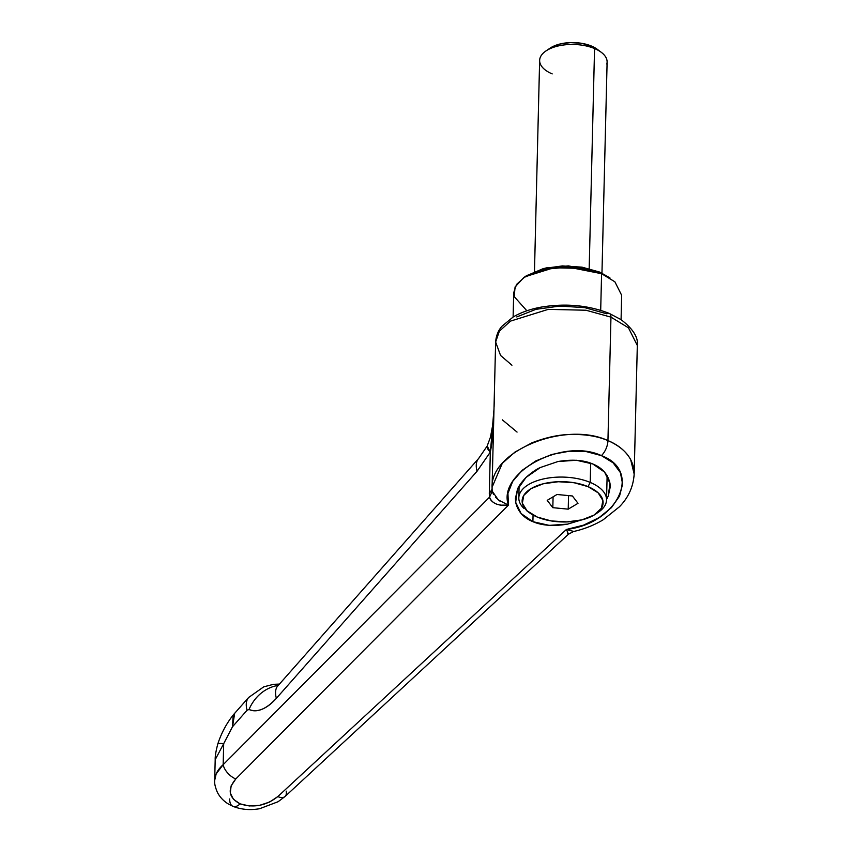 <?xml version="1.0" encoding="UTF-8"?>
<svg xmlns="http://www.w3.org/2000/svg" width="852" height="852" viewBox="0 0 852 852"><rect width="100%" height="100%" fill="white"/><g stroke="black" fill="none" stroke-linecap="round" stroke-linejoin="round"><path stroke-width="1.28" d="M516.727 316.944L535.929 309.329L559.796 306.06L584.706 307.636L606.869 313.813A6.752 3.621 112.8 0 1 609.361 313.461A6.752 3.621 112.8 0 1 610.959 317.136L628.446 327.796L637.317 345.465L628.446 327.796L610.959 317.136L607.945 440.59C565.249 420.643 490.39 450.878 492.073 487.397L492.083 489.176M286.176 791.114A13.494 6.965 -132.8 0 1 285.015 796.524A13.494 6.965 -132.8 0 1 277.816 796.567C266.165 805.736 253.587 808.165 240.104 803.862A13.494 7.242 112.8 0 1 232.937 806.333A13.494 7.242 -67.2 0 0 240.104 803.862A13.494 7.242 112.8 0 1 237.878 805.587A13.494 7.242 112.8 0 1 233.033 806.365A13.494 7.242 -67.2 0 0 237.878 805.587A13.494 7.242 -67.2 0 0 240.104 803.862C228.57 797.664 227.143 789.367 235.812 778.941L508.442 505.14L507.941 493.383L512.691 481.38L522.265 470.24L535.759 460.964L551.958 454.425L569.36 451.219L586.368 451.624L601.416 455.628L613.12 462.849L620.405 472.636L622.61 484.064L619.521 496.109L611.438 507.643L599.084 517.622L583.599 525.13L566.42 529.465L277.816 796.567L269.658 802.03L259.658 805.321L249.295 805.96L240.104 803.862L233.437 799.314L230.296 793.01L231.126 785.863L235.812 778.941L508.442 505.14L500.401 505.151L496.609 504.139C492.424 502.307 490.081 499.975 489.559 497.142L489.304 493.51L489.559 497.142L223.171 764.681L223.682 743.689L232.511 726.735L247.069 710.259L249.029 709.46C252.831 711.313 257.166 711.25 262.022 709.269C266.878 707.288 271.671 703.635 276.368 698.31L477.067 471.231L490.315 452.092L489.304 493.51L492.094 489.261L492.222 491.178L498.324 499.922L508.442 505.14C496.822 472.732 563.097 437.449 601.416 455.628A13.494 7.242 -67.2 0 0 607.945 440.59C618.211 444.829 625.773 451.102 630.618 459.42L634.176 474.085L634.016 476.492M580.883 520.125L567.656 524.118C553.587 526.44 542 525.62 532.894 521.669L533.064 515.045L532.894 521.669C523.522 517.878 517.771 511.424 515.673 502.307L515.428 498.537L517.409 489.612C518.282 486.662 521.158 482.594 526.067 477.397C531.659 472.487 536.409 469.196 540.317 467.524L557.996 461.518C572.075 459.196 583.663 460.005 592.758 463.967L576.41 460.261L557.996 461.518L540.317 467.524L526.067 477.397L517.409 489.612L515.673 502.307L521.105 513.564L532.894 521.669L549.242 525.375L567.656 524.118L580.915 520.114M508.442 505.14C498.154 506.088 491.86 503.425 489.559 497.142L223.171 764.681A13.494 7.285 44.9 0 0 235.812 778.941A13.494 7.285 -135.1 0 1 223.171 764.681L223.682 743.689L215.194 759.686L214.683 780.336L216.174 773.872L223.171 764.681C217.718 769.569 214.885 774.809 214.683 780.4L214.683 780.336M606.549 499.474L608.243 496.024L609.989 483.329L604.547 472.072L592.758 463.967C602.14 467.759 607.881 474.213 609.989 483.329L610.224 487.099L608.243 496.024L606.549 499.464M492.094 489.549L492.073 487.301L502.286 463.35L515.066 451.986L531.723 442.923C545.94 437.395 559.061 434.573 571.096 434.445C585.526 434.222 597.816 436.267 607.945 440.59L610.959 317.136L586.027 310.234L548.251 309.361L510.476 321.119L499.368 331.204L495.63 342.003L499.368 331.204L510.476 321.119L548.251 309.361L586.027 310.234L610.959 317.136A6.752 3.621 -67.2 0 0 609.361 313.461M214.683 781.114L214.683 780.4C214.321 783.212 215.215 787.184 217.377 792.328C219.912 797.216 223.607 801.125 228.474 804.064L232.937 806.333A13.494 7.242 112.8 0 1 229.689 798.952M568.486 534.161L566.42 529.465L277.816 796.567A13.494 6.965 47.2 0 0 285.015 796.524M634.026 476.449L634.176 474.053C633.984 459.441 625.24 448.29 607.945 440.59A13.494 7.242 112.8 0 1 601.416 455.628C642.781 470.868 617.838 523.501 566.42 529.465L573.801 531.467M517.058 432.081L502.35 419.855M232.937 806.333C241.254 809.602 250.158 810.39 259.636 808.708L278.093 801.721L285.037 796.503L568.454 534.193L567.581 533.107M572.661 531.616L573.577 531.52C584.312 529.092 594.174 525.183 603.141 519.805L619.393 506.812C628.446 497.589 633.356 486.662 634.154 474.053M233.16 715.073L232.511 726.735L247.069 710.259A37.126 17.903 -138.5 0 1 248.763 697.373A37.126 17.903 41.5 0 0 247.069 710.259L249.029 709.46A37.126 31.673 -64 0 1 278.029 685.455A37.126 31.673 116 0 0 249.029 709.46C257.251 712.868 266.356 709.152 276.368 698.31A37.126 17.903 -138.5 0 1 278.061 685.423A37.126 17.903 41.5 0 0 276.368 698.31L477.067 471.231A37.126 17.903 -138.5 0 1 478.749 458.344A37.126 17.903 41.5 0 0 477.067 471.231L490.315 452.092A37.126 7.114 -151.3 0 1 487.195 446.011L490.315 452.092L489.304 493.51L492.094 489.261L492.222 491.178L489.559 497.142L492.222 491.178L493.542 494.533M495.502 497.238L499.804 501.029M493.862 414.221L490.315 452.092C491.753 445.117 492.786 435.681 493.414 423.795L493.872 413.838M494.107 406.596L494.245 401.452M223.682 743.689A37.126 4.303 -162.2 0 0 217.739 744.201A37.126 4.303 17.8 0 1 223.682 743.689L232.511 726.735L234.641 713.529M511.935 365.22L500.561 355.444L495.63 342.003C496.397 332.259 500.955 327.477 501.966 326.241L513.287 316.901C521.062 312.354 530.37 309.095 541.233 307.103C565.632 303.088 588.327 305.197 609.34 313.44L620.97 319.585C632.993 328.808 638.436 337.435 637.317 345.465L634.176 474.085M598.008 512.467A43.867 21.801 -178.6 0 0 590.223 482.424L590.692 463.168L590.223 482.424A43.867 21.801 1.4 0 1 606.145 502.627M588.029 486.62A40.491 20.128 1.4 0 1 595.228 514.352A40.491 20.128 1.4 0 1 537.186 517.026A40.491 20.128 1.4 0 1 526.813 510.572A40.491 20.128 1.4 0 1 536.866 485.81A40.491 20.128 1.4 0 1 588.029 486.62L590.223 482.424L588.029 486.62L574.035 482.722L558.305 481.731L543.225 483.798L531.094 488.601L523.767 495.427L522.351 503.223L527.058 510.806L537.186 517.026L551.18 520.923L566.91 521.914L581.991 519.848L594.121 515.045L601.448 508.218L602.865 500.422L598.157 492.839L588.029 486.62M519.219 495.161A43.867 21.801 1.4 0 1 546.473 478.334A43.867 21.801 1.4 0 1 590.223 482.424A43.867 21.801 -178.6 0 0 534.79 481.55A43.867 21.801 -178.6 0 0 523.905 508.378M572.395 495.97L578.007 503.308L568.22 509.155L552.82 507.675L547.208 500.337L556.995 494.49L572.395 495.97L578.007 503.308L568.22 509.155L568.55 495.598L568.22 509.155L552.82 507.675L553.086 496.822L552.82 507.675L547.208 500.337L556.995 494.49L572.395 495.97M598.839 50.63A28.68 14.26 -178.6 0 0 591.49 46.072L594.558 48.564A33.75 16.774 1.4 0 1 603.205 53.932M606.805 64.102A33.75 16.774 -178.6 0 0 594.558 48.564L589.179 268.636L594.558 48.564A33.75 16.774 -178.6 0 0 560.904 45.412A33.75 16.774 -178.6 0 0 539.944 58.351M609.595 277.645L599.542 272.044L609.595 277.645M621.076 319.649L621.662 295.282L614.899 281.82L601.587 273.705L600.692 310.33L601.587 273.705L582.587 268.444L553.8 267.773L525.024 276.74L516.557 284.419L513.713 292.651L513.117 317.008M526.302 275.846L543.533 268.497L562.373 265.92L582.044 267.166L599.542 272.044L609.968 277.933M601.587 273.705L599.542 272.044L568.39 265.888L546.1 267.901L526.632 275.622L523.81 277.518L544.577 269.285L568.359 267.145L601.587 273.705M526.866 310.778L514.214 296.645L515.077 286.975L523.81 277.518M597.401 49.405L591.49 46.072L581.575 43.303L570.435 42.6L559.753 44.059L549.987 48.223M552.192 73.89A33.75 16.774 1.4 0 1 546.196 50.79A33.75 16.774 1.4 0 1 594.558 48.564L591.49 46.072A28.68 14.26 -178.6 0 0 550.381 47.957M492.094 487.397L492.115 489.985M515.439 497.973L515.428 498.537M492.073 487.301L495.63 342.003M568.444 534.204L573.577 531.52M493.979 409.226L492.594 425.649L490.475 437.097L487.174 446.043M487.163 446.065L478.675 458.429L277.007 686.85M279.254 684.081L273.535 684.326L263.747 686.829L248.677 697.468L233.64 714.477M233.395 714.775C226.472 723.465 221.264 733.252 217.75 744.147C215.897 751.23 215.045 756.363 215.194 759.579M606.539 499.964L607.135 475.586M595.516 514.161L598.328 512.254M529.135 512.531L526.419 510.497M518.825 497.824L519.102 486.172M597.188 49.246L601.267 52.302M607.114 62.047L601.959 273.119M539.635 60.396L534.481 271.458M550.179 48.095L545.951 50.95"/></g></svg>
